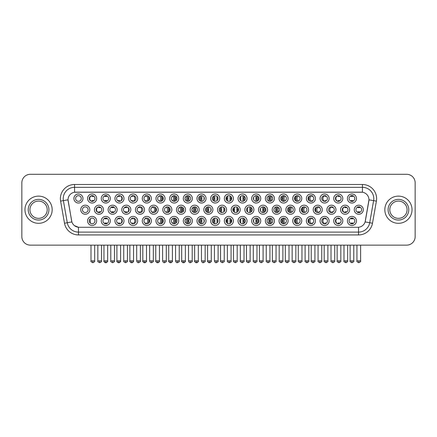 <?xml version="1.0" encoding="UTF-8"?>
<svg xmlns="http://www.w3.org/2000/svg" width="437" height="437" viewBox="0 0 437 437"><rect width="100%" height="100%" fill="white"/><g stroke="black" fill="none" stroke-linecap="round" stroke-linejoin="round"><path stroke-width="0.66" d="M233.396 220.936A4.534 4.534 0 0 1 228.868 225.47A4.534 4.534 0 0 1 224.334 220.936A4.534 4.534 0 0 1 228.868 216.402A4.534 4.534 0 0 1 233.396 220.936M226.033 220.936A2.835 2.835 0 0 0 228.868 223.771A2.835 2.835 0 0 0 231.697 220.936A2.835 2.835 0 0 0 228.868 218.101A2.835 2.835 0 0 0 226.033 220.936M247.074 220.936A4.534 4.534 0 0 1 242.54 225.47A4.534 4.534 0 0 1 238.007 220.936A4.534 4.534 0 0 1 242.54 216.402A4.534 4.534 0 0 1 247.074 220.936M239.705 220.936A2.835 2.835 0 0 0 242.54 223.771A2.835 2.835 0 0 0 245.375 220.936A2.835 2.835 0 0 0 242.54 218.101A2.835 2.835 0 0 0 239.705 220.936M260.747 220.936A4.534 4.534 0 0 1 256.213 225.47A4.534 4.534 0 0 1 251.679 220.936A4.534 4.534 0 0 1 256.213 216.402A4.534 4.534 0 0 1 260.747 220.936M253.384 220.936A2.835 2.835 0 0 0 256.213 223.771A2.835 2.835 0 0 0 259.048 220.936A2.835 2.835 0 0 0 256.213 218.101A2.835 2.835 0 0 0 253.384 220.936M301.77 220.936A4.534 4.534 0 0 1 297.242 225.47A4.534 4.534 0 0 1 292.708 220.936A4.534 4.534 0 0 1 297.242 216.402A4.534 4.534 0 0 1 301.77 220.936M294.407 220.936A2.835 2.835 0 0 0 297.242 223.771A2.835 2.835 0 0 0 300.072 220.936A2.835 2.835 0 0 0 297.242 218.101A2.835 2.835 0 0 0 294.407 220.936M315.448 220.936A4.534 4.534 0 0 1 310.915 225.47A4.534 4.534 0 0 1 306.381 220.936A4.534 4.534 0 0 1 310.915 216.402A4.534 4.534 0 0 1 315.448 220.936M308.08 220.936A2.835 2.835 0 0 0 310.915 223.771A2.835 2.835 0 0 0 313.75 220.936A2.835 2.835 0 0 0 310.915 218.101A2.835 2.835 0 0 0 308.08 220.936M329.121 220.936A4.534 4.534 0 0 1 324.587 225.47A4.534 4.534 0 0 1 320.053 220.936A4.534 4.534 0 0 1 324.587 216.402A4.534 4.534 0 0 1 329.121 220.936M321.758 220.936A2.835 2.835 0 0 0 324.587 223.771A2.835 2.835 0 0 0 327.422 220.936A2.835 2.835 0 0 0 324.587 218.101A2.835 2.835 0 0 0 321.758 220.936M342.799 220.936A4.534 4.534 0 0 1 338.265 225.47A4.534 4.534 0 0 1 333.731 220.936A4.534 4.534 0 0 1 338.265 216.402A4.534 4.534 0 0 1 342.799 220.936M335.43 220.936A2.835 2.835 0 0 0 338.265 223.771A2.835 2.835 0 0 0 341.095 220.936A2.835 2.835 0 0 0 338.265 218.101A2.835 2.835 0 0 0 335.43 220.936M274.425 220.936A4.534 4.534 0 0 1 269.891 225.47A4.534 4.534 0 0 1 265.357 220.936A4.534 4.534 0 0 1 269.891 216.402A4.534 4.534 0 0 1 274.425 220.936M267.056 220.936A2.835 2.835 0 0 0 269.891 223.771A2.835 2.835 0 0 0 272.721 220.936A2.835 2.835 0 0 0 269.891 218.101A2.835 2.835 0 0 0 267.056 220.936M288.098 220.936A4.534 4.534 0 0 1 283.564 225.47A4.534 4.534 0 0 1 279.03 220.936A4.534 4.534 0 0 1 283.564 216.402A4.534 4.534 0 0 1 288.098 220.936M280.729 220.936A2.835 2.835 0 0 0 283.564 223.771A2.835 2.835 0 0 0 286.399 220.936A2.835 2.835 0 0 0 283.564 218.101A2.835 2.835 0 0 0 280.729 220.936M219.724 220.936A4.534 4.534 0 0 1 215.19 225.47A4.534 4.534 0 0 1 210.656 220.936A4.534 4.534 0 0 1 215.19 216.402A4.534 4.534 0 0 1 219.724 220.936M212.355 220.936A2.835 2.835 0 0 0 215.19 223.771A2.835 2.835 0 0 0 218.025 220.936A2.835 2.835 0 0 0 215.19 218.101A2.835 2.835 0 0 0 212.355 220.936M206.051 220.936A4.534 4.534 0 0 1 201.517 225.47A4.534 4.534 0 0 1 196.983 220.936A4.534 4.534 0 0 1 201.517 216.402A4.534 4.534 0 0 1 206.051 220.936M198.682 220.936A2.835 2.835 0 0 0 201.517 223.771A2.835 2.835 0 0 0 204.347 220.936A2.835 2.835 0 0 0 201.517 218.101A2.835 2.835 0 0 0 198.682 220.936M192.373 220.936A4.534 4.534 0 0 1 187.839 225.47A4.534 4.534 0 0 1 183.305 220.936A4.534 4.534 0 0 1 187.839 216.402A4.534 4.534 0 0 1 192.373 220.936M185.009 220.936A2.835 2.835 0 0 0 187.839 223.771A2.835 2.835 0 0 0 190.674 220.936A2.835 2.835 0 0 0 187.839 218.101A2.835 2.835 0 0 0 185.009 220.936M178.7 220.936A4.534 4.534 0 0 1 174.166 225.47A4.534 4.534 0 0 1 169.632 220.936A4.534 4.534 0 0 1 174.166 216.402A4.534 4.534 0 0 1 178.7 220.936M171.331 220.936A2.835 2.835 0 0 0 174.166 223.771A2.835 2.835 0 0 0 177.001 220.936A2.835 2.835 0 0 0 174.166 218.101A2.835 2.835 0 0 0 171.331 220.936M165.022 220.936A4.534 4.534 0 0 1 160.494 225.47A4.534 4.534 0 0 1 155.96 220.936A4.534 4.534 0 0 1 160.494 216.402A4.534 4.534 0 0 1 165.022 220.936M157.659 220.936A2.835 2.835 0 0 0 160.494 223.771A2.835 2.835 0 0 0 163.323 220.936A2.835 2.835 0 0 0 160.494 218.101A2.835 2.835 0 0 0 157.659 220.936M151.349 220.936A4.534 4.534 0 0 1 146.816 225.47A4.534 4.534 0 0 1 142.282 220.936A4.534 4.534 0 0 1 146.816 216.402A4.534 4.534 0 0 1 151.349 220.936M143.981 220.936A2.835 2.835 0 0 0 146.816 223.771A2.835 2.835 0 0 0 149.651 220.936A2.835 2.835 0 0 0 146.816 218.101A2.835 2.835 0 0 0 143.981 220.936M137.677 220.936A4.534 4.534 0 0 1 133.143 225.47A4.534 4.534 0 0 1 128.609 220.936A4.534 4.534 0 0 1 133.143 216.402A4.534 4.534 0 0 1 137.677 220.936M130.308 220.936A2.835 2.835 0 0 0 133.143 223.771A2.835 2.835 0 0 0 135.973 220.936A2.835 2.835 0 0 0 133.143 218.101A2.835 2.835 0 0 0 130.308 220.936M123.999 220.936A4.534 4.534 0 0 1 119.465 225.47A4.534 4.534 0 0 1 114.931 220.936A4.534 4.534 0 0 1 119.465 216.402A4.534 4.534 0 0 1 123.999 220.936M116.635 220.936A2.835 2.835 0 0 0 119.465 223.771A2.835 2.835 0 0 0 122.3 220.936A2.835 2.835 0 0 0 119.465 218.101A2.835 2.835 0 0 0 116.635 220.936M110.326 220.936A4.534 4.534 0 0 1 105.792 225.47A4.534 4.534 0 0 1 101.258 220.936A4.534 4.534 0 0 1 105.792 216.402A4.534 4.534 0 0 1 110.326 220.936M102.957 220.936A2.835 2.835 0 0 0 105.792 223.771A2.835 2.835 0 0 0 108.627 220.936A2.835 2.835 0 0 0 105.792 218.101A2.835 2.835 0 0 0 102.957 220.936M96.648 220.936A4.534 4.534 0 0 1 92.12 225.47A4.534 4.534 0 0 1 87.586 220.936A4.534 4.534 0 0 1 92.12 216.402A4.534 4.534 0 0 1 96.648 220.936M89.285 220.936A2.835 2.835 0 0 0 92.12 223.771A2.835 2.835 0 0 0 94.949 220.936A2.835 2.835 0 0 0 92.12 218.101A2.835 2.835 0 0 0 89.285 220.936M356.472 220.936A4.534 4.534 0 0 1 351.938 225.47A4.534 4.534 0 0 1 347.404 220.936A4.534 4.534 0 0 1 351.938 216.402A4.534 4.534 0 0 1 356.472 220.936M349.103 220.936A2.835 2.835 0 0 0 351.938 223.771A2.835 2.835 0 0 0 354.773 220.936A2.835 2.835 0 0 0 351.938 218.101A2.835 2.835 0 0 0 349.103 220.936M226.563 209.716A4.534 4.534 0 0 1 222.029 214.25A4.534 4.534 0 0 1 217.495 209.716A4.534 4.534 0 0 1 222.029 205.182A4.534 4.534 0 0 1 226.563 209.716M219.194 209.716A2.835 2.835 0 0 0 222.029 212.551A2.835 2.835 0 0 0 224.864 209.716A2.835 2.835 0 0 0 222.029 206.881A2.835 2.835 0 0 0 219.194 209.716M240.235 209.716A4.534 4.534 0 0 1 235.701 214.25A4.534 4.534 0 0 1 231.168 209.716A4.534 4.534 0 0 1 235.701 205.182A4.534 4.534 0 0 1 240.235 209.716M232.866 209.716A2.835 2.835 0 0 0 235.701 212.551A2.835 2.835 0 0 0 238.536 209.716A2.835 2.835 0 0 0 235.701 206.881A2.835 2.835 0 0 0 232.866 209.716M253.913 209.716A4.534 4.534 0 0 1 249.38 214.25A4.534 4.534 0 0 1 244.846 209.716A4.534 4.534 0 0 1 249.38 205.182A4.534 4.534 0 0 1 253.913 209.716M246.544 209.716A2.835 2.835 0 0 0 249.38 212.551A2.835 2.835 0 0 0 252.209 209.716A2.835 2.835 0 0 0 249.38 206.881A2.835 2.835 0 0 0 246.544 209.716M267.586 209.716A4.534 4.534 0 0 1 263.052 214.25A4.534 4.534 0 0 1 258.518 209.716A4.534 4.534 0 0 1 263.052 205.182A4.534 4.534 0 0 1 267.586 209.716M260.217 209.716A2.835 2.835 0 0 0 263.052 212.551A2.835 2.835 0 0 0 265.887 209.716A2.835 2.835 0 0 0 263.052 206.881A2.835 2.835 0 0 0 260.217 209.716M308.609 209.716A4.534 4.534 0 0 1 304.076 214.25A4.534 4.534 0 0 1 299.542 209.716A4.534 4.534 0 0 1 304.076 205.182A4.534 4.534 0 0 1 308.609 209.716M301.24 209.716A2.835 2.835 0 0 0 304.076 212.551A2.835 2.835 0 0 0 306.911 209.716A2.835 2.835 0 0 0 304.076 206.881A2.835 2.835 0 0 0 301.24 209.716M322.288 209.716A4.534 4.534 0 0 1 317.754 214.25A4.534 4.534 0 0 1 313.22 209.716A4.534 4.534 0 0 1 317.754 205.182A4.534 4.534 0 0 1 322.288 209.716M314.919 209.716A2.835 2.835 0 0 0 317.754 212.551A2.835 2.835 0 0 0 320.583 209.716A2.835 2.835 0 0 0 317.754 206.881A2.835 2.835 0 0 0 314.919 209.716M335.96 209.716A4.534 4.534 0 0 1 331.426 214.25A4.534 4.534 0 0 1 326.892 209.716A4.534 4.534 0 0 1 331.426 205.182A4.534 4.534 0 0 1 335.96 209.716M328.591 209.716A2.835 2.835 0 0 0 331.426 212.551A2.835 2.835 0 0 0 334.261 209.716A2.835 2.835 0 0 0 331.426 206.881A2.835 2.835 0 0 0 328.591 209.716M349.633 209.716A4.534 4.534 0 0 1 345.099 214.25A4.534 4.534 0 0 1 340.565 209.716A4.534 4.534 0 0 1 345.099 205.182A4.534 4.534 0 0 1 349.633 209.716M342.269 209.716A2.835 2.835 0 0 0 345.099 212.551A2.835 2.835 0 0 0 347.934 209.716A2.835 2.835 0 0 0 345.099 206.881A2.835 2.835 0 0 0 342.269 209.716M281.259 209.716A4.534 4.534 0 0 1 276.725 214.25A4.534 4.534 0 0 1 272.191 209.716A4.534 4.534 0 0 1 276.725 205.182A4.534 4.534 0 0 1 281.259 209.716M273.895 209.716A2.835 2.835 0 0 0 276.725 212.551A2.835 2.835 0 0 0 279.56 209.716A2.835 2.835 0 0 0 276.725 206.881A2.835 2.835 0 0 0 273.895 209.716M294.937 209.716A4.534 4.534 0 0 1 290.403 214.25A4.534 4.534 0 0 1 285.869 209.716A4.534 4.534 0 0 1 290.403 205.182A4.534 4.534 0 0 1 294.937 209.716M287.568 209.716A2.835 2.835 0 0 0 290.403 212.551A2.835 2.835 0 0 0 293.238 209.716A2.835 2.835 0 0 0 290.403 206.881A2.835 2.835 0 0 0 287.568 209.716M212.885 209.716A4.534 4.534 0 0 1 208.351 214.25A4.534 4.534 0 0 1 203.817 209.716A4.534 4.534 0 0 1 208.351 205.182A4.534 4.534 0 0 1 212.885 209.716M205.521 209.716A2.835 2.835 0 0 0 208.351 212.551A2.835 2.835 0 0 0 211.186 209.716A2.835 2.835 0 0 0 208.351 206.881A2.835 2.835 0 0 0 205.521 209.716M199.212 209.716A4.534 4.534 0 0 1 194.678 214.25A4.534 4.534 0 0 1 190.144 209.716A4.534 4.534 0 0 1 194.678 205.182A4.534 4.534 0 0 1 199.212 209.716M191.843 209.716A2.835 2.835 0 0 0 194.678 212.551A2.835 2.835 0 0 0 197.513 209.716A2.835 2.835 0 0 0 194.678 206.881A2.835 2.835 0 0 0 191.843 209.716M185.539 209.716A4.534 4.534 0 0 1 181.005 214.25A4.534 4.534 0 0 1 176.472 209.716A4.534 4.534 0 0 1 181.005 205.182A4.534 4.534 0 0 1 185.539 209.716M178.17 209.716A2.835 2.835 0 0 0 181.005 212.551A2.835 2.835 0 0 0 183.835 209.716A2.835 2.835 0 0 0 181.005 206.881A2.835 2.835 0 0 0 178.17 209.716M171.861 209.716A4.534 4.534 0 0 1 167.327 214.25A4.534 4.534 0 0 1 162.793 209.716A4.534 4.534 0 0 1 167.327 205.182A4.534 4.534 0 0 1 171.861 209.716M164.492 209.716A2.835 2.835 0 0 0 167.327 212.551A2.835 2.835 0 0 0 170.162 209.716A2.835 2.835 0 0 0 167.327 206.881A2.835 2.835 0 0 0 164.492 209.716M158.189 209.716A4.534 4.534 0 0 1 153.655 214.25A4.534 4.534 0 0 1 149.121 209.716A4.534 4.534 0 0 1 153.655 205.182A4.534 4.534 0 0 1 158.189 209.716M150.82 209.716A2.835 2.835 0 0 0 153.655 212.551A2.835 2.835 0 0 0 156.49 209.716A2.835 2.835 0 0 0 153.655 206.881A2.835 2.835 0 0 0 150.82 209.716M144.51 209.716A4.534 4.534 0 0 1 139.977 214.25A4.534 4.534 0 0 1 135.443 209.716A4.534 4.534 0 0 1 139.977 205.182A4.534 4.534 0 0 1 144.51 209.716M137.147 209.716A2.835 2.835 0 0 0 139.977 212.551A2.835 2.835 0 0 0 142.812 209.716A2.835 2.835 0 0 0 139.977 206.881A2.835 2.835 0 0 0 137.147 209.716M130.838 209.716A4.534 4.534 0 0 1 126.304 214.25A4.534 4.534 0 0 1 121.77 209.716A4.534 4.534 0 0 1 126.304 205.182A4.534 4.534 0 0 1 130.838 209.716M123.469 209.716A2.835 2.835 0 0 0 126.304 212.551A2.835 2.835 0 0 0 129.139 209.716A2.835 2.835 0 0 0 126.304 206.881A2.835 2.835 0 0 0 123.469 209.716M117.165 209.716A4.534 4.534 0 0 1 112.631 214.25A4.534 4.534 0 0 1 108.097 209.716A4.534 4.534 0 0 1 112.631 205.182A4.534 4.534 0 0 1 117.165 209.716M109.796 209.716A2.835 2.835 0 0 0 112.631 212.551A2.835 2.835 0 0 0 115.461 209.716A2.835 2.835 0 0 0 112.631 206.881A2.835 2.835 0 0 0 109.796 209.716M103.487 209.716A4.534 4.534 0 0 1 98.953 214.25A4.534 4.534 0 0 1 94.419 209.716A4.534 4.534 0 0 1 98.953 205.182A4.534 4.534 0 0 1 103.487 209.716M96.118 209.716A2.835 2.835 0 0 0 98.953 212.551A2.835 2.835 0 0 0 101.788 209.716A2.835 2.835 0 0 0 98.953 206.881A2.835 2.835 0 0 0 96.118 209.716M89.814 209.716A4.534 4.534 0 0 1 85.281 214.25A4.534 4.534 0 0 1 80.747 209.716A4.534 4.534 0 0 1 85.281 205.182A4.534 4.534 0 0 1 89.814 209.716M82.446 209.716A2.835 2.835 0 0 0 85.281 212.551A2.835 2.835 0 0 0 88.116 209.716A2.835 2.835 0 0 0 85.281 206.881A2.835 2.835 0 0 0 82.446 209.716M363.311 209.716A4.534 4.534 0 0 1 358.777 214.25A4.534 4.534 0 0 1 354.243 209.716A4.534 4.534 0 0 1 358.777 205.182A4.534 4.534 0 0 1 363.311 209.716M355.942 209.716A2.835 2.835 0 0 0 358.777 212.551A2.835 2.835 0 0 0 361.612 209.716A2.835 2.835 0 0 0 358.777 206.881A2.835 2.835 0 0 0 355.942 209.716M301.77 198.496A4.534 4.534 0 0 1 297.242 203.03A4.534 4.534 0 0 1 292.708 198.496A4.534 4.534 0 0 1 297.242 193.962A4.534 4.534 0 0 1 301.77 198.496M294.407 198.496A2.835 2.835 0 0 0 297.242 201.326A2.835 2.835 0 0 0 300.072 198.496A2.835 2.835 0 0 0 297.242 195.661A2.835 2.835 0 0 0 294.407 198.496M315.448 198.496A4.534 4.534 0 0 1 310.915 203.03A4.534 4.534 0 0 1 306.381 198.496A4.534 4.534 0 0 1 310.915 193.962A4.534 4.534 0 0 1 315.448 198.496M308.08 198.496A2.835 2.835 0 0 0 310.915 201.326A2.835 2.835 0 0 0 313.75 198.496A2.835 2.835 0 0 0 310.915 195.661A2.835 2.835 0 0 0 308.08 198.496M329.121 198.496A4.534 4.534 0 0 1 324.587 203.03A4.534 4.534 0 0 1 320.053 198.496A4.534 4.534 0 0 1 324.587 193.962A4.534 4.534 0 0 1 329.121 198.496M321.758 198.496A2.835 2.835 0 0 0 324.587 201.326A2.835 2.835 0 0 0 327.422 198.496A2.835 2.835 0 0 0 324.587 195.661A2.835 2.835 0 0 0 321.758 198.496M342.799 198.496A4.534 4.534 0 0 1 338.265 203.03A4.534 4.534 0 0 1 333.731 198.496A4.534 4.534 0 0 1 338.265 193.962A4.534 4.534 0 0 1 342.799 198.496M335.43 198.496A2.835 2.835 0 0 0 338.265 201.326A2.835 2.835 0 0 0 341.095 198.496A2.835 2.835 0 0 0 338.265 195.661A2.835 2.835 0 0 0 335.43 198.496M288.098 198.496A4.534 4.534 0 0 1 283.564 203.03A4.534 4.534 0 0 1 279.03 198.496A4.534 4.534 0 0 1 283.564 193.962A4.534 4.534 0 0 1 288.098 198.496M280.729 198.496A2.835 2.835 0 0 0 283.564 201.326A2.835 2.835 0 0 0 286.399 198.496A2.835 2.835 0 0 0 283.564 195.661A2.835 2.835 0 0 0 280.729 198.496M274.425 198.496A4.534 4.534 0 0 1 269.891 203.03A4.534 4.534 0 0 1 265.357 198.496A4.534 4.534 0 0 1 269.891 193.962A4.534 4.534 0 0 1 274.425 198.496M267.056 198.496A2.835 2.835 0 0 0 269.891 201.326A2.835 2.835 0 0 0 272.721 198.496A2.835 2.835 0 0 0 269.891 195.661A2.835 2.835 0 0 0 267.056 198.496M260.747 198.496A4.534 4.534 0 0 1 256.213 203.03A4.534 4.534 0 0 1 251.679 198.496A4.534 4.534 0 0 1 256.213 193.962A4.534 4.534 0 0 1 260.747 198.496M253.384 198.496A2.835 2.835 0 0 0 256.213 201.326A2.835 2.835 0 0 0 259.048 198.496A2.835 2.835 0 0 0 256.213 195.661A2.835 2.835 0 0 0 253.384 198.496M247.074 198.496A4.534 4.534 0 0 1 242.54 203.03A4.534 4.534 0 0 1 238.007 198.496A4.534 4.534 0 0 1 242.54 193.962A4.534 4.534 0 0 1 247.074 198.496M239.705 198.496A2.835 2.835 0 0 0 242.54 201.326A2.835 2.835 0 0 0 245.375 198.496A2.835 2.835 0 0 0 242.54 195.661A2.835 2.835 0 0 0 239.705 198.496M233.396 198.496A4.534 4.534 0 0 1 228.868 203.03A4.534 4.534 0 0 1 224.334 198.496A4.534 4.534 0 0 1 228.868 193.962A4.534 4.534 0 0 1 233.396 198.496M226.033 198.496A2.835 2.835 0 0 0 228.868 201.326A2.835 2.835 0 0 0 231.697 198.496A2.835 2.835 0 0 0 228.868 195.661A2.835 2.835 0 0 0 226.033 198.496M219.724 198.496A4.534 4.534 0 0 1 215.19 203.03A4.534 4.534 0 0 1 210.656 198.496A4.534 4.534 0 0 1 215.19 193.962A4.534 4.534 0 0 1 219.724 198.496M212.355 198.496A2.835 2.835 0 0 0 215.19 201.326A2.835 2.835 0 0 0 218.025 198.496A2.835 2.835 0 0 0 215.19 195.661A2.835 2.835 0 0 0 212.355 198.496M206.051 198.496A4.534 4.534 0 0 1 201.517 203.03A4.534 4.534 0 0 1 196.983 198.496A4.534 4.534 0 0 1 201.517 193.962A4.534 4.534 0 0 1 206.051 198.496M198.682 198.496A2.835 2.835 0 0 0 201.517 201.326A2.835 2.835 0 0 0 204.347 198.496A2.835 2.835 0 0 0 201.517 195.661A2.835 2.835 0 0 0 198.682 198.496M192.373 198.496A4.534 4.534 0 0 1 187.839 203.03A4.534 4.534 0 0 1 183.305 198.496A4.534 4.534 0 0 1 187.839 193.962A4.534 4.534 0 0 1 192.373 198.496M185.009 198.496A2.835 2.835 0 0 0 187.839 201.326A2.835 2.835 0 0 0 190.674 198.496A2.835 2.835 0 0 0 187.839 195.661A2.835 2.835 0 0 0 185.009 198.496M178.7 198.496A4.534 4.534 0 0 1 174.166 203.03A4.534 4.534 0 0 1 169.632 198.496A4.534 4.534 0 0 1 174.166 193.962A4.534 4.534 0 0 1 178.7 198.496M171.331 198.496A2.835 2.835 0 0 0 174.166 201.326A2.835 2.835 0 0 0 177.001 198.496A2.835 2.835 0 0 0 174.166 195.661A2.835 2.835 0 0 0 171.331 198.496M165.022 198.496A4.534 4.534 0 0 1 160.494 203.03A4.534 4.534 0 0 1 155.96 198.496A4.534 4.534 0 0 1 160.494 193.962A4.534 4.534 0 0 1 165.022 198.496M157.659 198.496A2.835 2.835 0 0 0 160.494 201.326A2.835 2.835 0 0 0 163.323 198.496A2.835 2.835 0 0 0 160.494 195.661A2.835 2.835 0 0 0 157.659 198.496M151.349 198.496A4.534 4.534 0 0 1 146.816 203.03A4.534 4.534 0 0 1 142.282 198.496A4.534 4.534 0 0 1 146.816 193.962A4.534 4.534 0 0 1 151.349 198.496M143.981 198.496A2.835 2.835 0 0 0 146.816 201.326A2.835 2.835 0 0 0 149.651 198.496A2.835 2.835 0 0 0 146.816 195.661A2.835 2.835 0 0 0 143.981 198.496M137.677 198.496A4.534 4.534 0 0 1 133.143 203.03A4.534 4.534 0 0 1 128.609 198.496A4.534 4.534 0 0 1 133.143 193.962A4.534 4.534 0 0 1 137.677 198.496M130.308 198.496A2.835 2.835 0 0 0 133.143 201.326A2.835 2.835 0 0 0 135.973 198.496A2.835 2.835 0 0 0 133.143 195.661A2.835 2.835 0 0 0 130.308 198.496M123.999 198.496A4.534 4.534 0 0 1 119.465 203.03A4.534 4.534 0 0 1 114.931 198.496A4.534 4.534 0 0 1 119.465 193.962A4.534 4.534 0 0 1 123.999 198.496M116.635 198.496A2.835 2.835 0 0 0 119.465 201.326A2.835 2.835 0 0 0 122.3 198.496A2.835 2.835 0 0 0 119.465 195.661A2.835 2.835 0 0 0 116.635 198.496M110.326 198.496A4.534 4.534 0 0 1 105.792 203.03A4.534 4.534 0 0 1 101.258 198.496A4.534 4.534 0 0 1 105.792 193.962A4.534 4.534 0 0 1 110.326 198.496M102.957 198.496A2.835 2.835 0 0 0 105.792 201.326A2.835 2.835 0 0 0 108.627 198.496A2.835 2.835 0 0 0 105.792 195.661A2.835 2.835 0 0 0 102.957 198.496M96.648 198.496A4.534 4.534 0 0 1 92.12 203.03A4.534 4.534 0 0 1 87.586 198.496A4.534 4.534 0 0 1 92.12 193.962A4.534 4.534 0 0 1 96.648 198.496M89.285 198.496A2.835 2.835 0 0 0 92.12 201.326A2.835 2.835 0 0 0 94.949 198.496A2.835 2.835 0 0 0 92.12 195.661A2.835 2.835 0 0 0 89.285 198.496M82.975 198.496A4.534 4.534 0 0 1 78.442 203.03A4.534 4.534 0 0 1 73.908 198.496A4.534 4.534 0 0 1 78.442 193.962A4.534 4.534 0 0 1 82.975 198.496M75.606 198.496A2.835 2.835 0 0 0 78.442 201.326A2.835 2.835 0 0 0 81.277 198.496A2.835 2.835 0 0 0 78.442 195.661A2.835 2.835 0 0 0 75.606 198.496M356.472 198.496A4.534 4.534 0 0 1 351.938 203.03A4.534 4.534 0 0 1 347.404 198.496A4.534 4.534 0 0 1 351.938 193.962A4.534 4.534 0 0 1 356.472 198.496M349.103 198.496A2.835 2.835 0 0 0 351.938 201.326A2.835 2.835 0 0 0 354.773 198.496A2.835 2.835 0 0 0 351.938 195.661A2.835 2.835 0 0 0 349.103 198.496M64.501 223.225L60.601 201.124A14.17 14.17 0 0 1 74.552 184.496L362.448 184.496A14.17 14.17 0 0 1 376.399 201.124L372.499 223.225A14.17 14.17 0 0 1 358.548 234.937L78.452 234.937A14.17 14.17 0 0 1 64.501 223.225L71.886 221.925L68.156 201.129A7.653 7.653 0 0 1 75.688 192.149L361.312 192.149A7.653 7.653 0 0 1 368.844 201.129L365.348 220.964A7.653 7.653 0 0 1 357.816 227.284L79.184 227.284A7.653 7.653 0 0 1 71.652 220.964L68.035 199.813L63.392 200.632A11.335 11.335 0 0 1 74.552 187.331L362.448 187.331A11.335 11.335 0 0 1 373.608 200.632L369.713 222.733A11.335 11.335 0 0 1 358.548 232.102L78.452 232.102A11.335 11.335 0 0 1 67.287 222.733L63.392 200.632A11.335 11.335 0 0 1 63.218 198.666M24.969 209.716A13.602 13.602 0 0 0 38.571 223.318A13.602 13.602 0 0 0 52.167 209.716A13.602 13.602 0 0 0 38.571 196.115A13.602 13.602 0 0 0 24.969 209.716A13.602 13.602 0 0 0 38.571 223.318A13.602 13.602 0 0 0 52.167 209.716A13.602 13.602 0 0 0 38.571 196.115A13.602 13.602 0 0 0 24.969 209.716M384.833 209.716A13.602 13.602 0 0 0 398.429 223.318A13.602 13.602 0 0 0 412.031 209.716A13.602 13.602 0 0 0 398.429 196.115A13.602 13.602 0 0 0 384.833 209.716A13.602 13.602 0 0 0 398.429 223.318A13.602 13.602 0 0 0 412.031 209.716A13.602 13.602 0 0 0 398.429 196.115A13.602 13.602 0 0 0 384.833 209.716M74.552 184.496L74.552 192.231L362.448 192.231L362.448 184.496M68.035 199.796L68.123 198.666M357.816 227.284L79.184 227.284M78.452 234.937L78.452 227.251L74.366 225.579M376.399 201.124L368.965 199.813L365.113 221.925L372.499 223.225M415.15 182.797A8.5 8.5 0 0 0 406.65 174.297L30.35 174.297A8.5 8.5 0 0 0 21.85 182.797L21.85 236.636A8.5 8.5 0 0 0 30.35 245.135L406.65 245.135A8.5 8.5 0 0 0 415.15 236.636L415.15 182.797L415.15 236.636M21.85 182.797L21.85 236.636M406.65 174.297L30.35 174.297M30.35 245.135L406.65 245.135M351.091 201.495L351.091 200.496A2.174 2.174 0 0 0 352.79 200.496L352.79 201.495M352.79 195.497L352.79 196.497A2.174 2.174 0 0 0 351.091 196.497L351.091 195.497M357.925 212.715L357.925 211.716A2.174 2.174 0 0 0 359.624 211.716L359.624 212.715M359.624 206.717L359.624 207.717A2.174 2.174 0 0 0 357.925 207.717L357.925 206.717M351.091 223.935L351.091 222.936A2.174 2.174 0 0 0 352.79 222.936L352.79 223.935M352.79 217.937L352.79 218.937A2.174 2.174 0 0 0 351.091 218.937L351.091 217.937M338.134 201.495L338.134 200.496A2.174 2.174 0 0 0 339.833 200.496L339.833 200.856M337.451 195.781A3.119 3.119 0 0 0 337.451 201.211M339.833 196.137L339.833 196.497A2.174 2.174 0 0 0 338.134 196.497L338.134 195.497M326.455 200.627A2.174 2.174 0 0 1 325.177 200.496L325.177 201.495M324.724 195.667A3.119 3.119 0 0 0 324.724 201.326M321.823 197.879A4.25 4.25 0 0 0 321.823 199.108M326.455 196.366A2.174 2.174 0 0 0 325.177 196.497L325.177 195.497M309.096 200.665A4.534 4.534 0 0 1 309.096 196.322M312.761 200.649A2.174 2.174 0 0 1 312.226 200.496L312.226 201.495M311.603 195.749A3.119 3.119 0 0 0 311.603 201.244M309.669 195.951A4.25 4.25 0 0 0 309.669 201.042M312.761 196.344A2.174 2.174 0 0 0 312.226 196.497L312.226 195.497M296.505 201.233A4.534 4.534 0 0 1 296.505 195.76M298.384 195.902A3.119 3.119 0 0 0 298.384 201.086M296.936 195.678A4.25 4.25 0 0 0 296.936 201.315M294.735 197.169L294.735 199.818M344.973 212.715L344.973 211.716A2.174 2.174 0 0 0 346.672 211.716L346.672 212.076M344.29 207.001A3.119 3.119 0 0 0 344.29 212.431M346.672 207.357L346.672 207.717A2.174 2.174 0 0 0 344.973 207.717L344.973 206.717M333.294 211.847A2.174 2.174 0 0 1 332.016 211.716L332.016 212.715M331.563 206.887A3.119 3.119 0 0 0 331.563 212.546M328.662 209.099A4.25 4.25 0 0 0 328.662 210.328M333.294 207.586A2.174 2.174 0 0 0 332.016 207.717L332.016 206.717M315.929 211.885A4.534 4.534 0 0 1 315.929 207.542M319.594 211.869A2.174 2.174 0 0 1 319.059 211.716L319.059 212.715M318.442 206.969A3.119 3.119 0 0 0 318.442 212.464M316.508 207.171A4.25 4.25 0 0 0 316.508 212.262M319.594 207.564A2.174 2.174 0 0 0 319.059 207.717L319.059 206.717M338.134 223.935L338.134 222.936A2.174 2.174 0 0 0 339.833 222.936L339.833 223.296M337.451 218.221A3.119 3.119 0 0 0 337.451 223.651M339.833 218.576L339.833 218.937A2.174 2.174 0 0 0 338.134 218.937L338.134 217.937M47.207 209.716A8.636 8.636 0 0 0 38.571 201.08A8.636 8.636 0 0 0 29.929 209.716A8.636 8.636 0 0 0 38.571 218.353A8.636 8.636 0 0 0 47.207 209.716A8.636 8.636 0 0 1 38.571 218.353A8.636 8.636 0 0 1 29.929 209.716M407.071 209.716A8.636 8.636 0 0 0 398.429 201.08A8.636 8.636 0 0 0 389.793 209.716A8.636 8.636 0 0 0 398.429 218.353A8.636 8.636 0 0 0 407.071 209.716A8.636 8.636 0 0 1 398.429 218.353A8.636 8.636 0 0 1 389.793 209.716M303.344 212.453A4.534 4.534 0 0 1 303.344 206.98M305.223 207.127A3.119 3.119 0 0 0 305.223 212.306M303.775 206.898A4.25 4.25 0 0 0 303.775 212.535M301.574 208.389L301.574 211.038M326.455 223.067A2.174 2.174 0 0 1 325.177 222.936L325.177 223.935M324.724 218.107A3.119 3.119 0 0 0 324.724 223.766M321.823 220.324A4.25 4.25 0 0 0 321.823 221.554M326.455 218.806A2.174 2.174 0 0 0 325.177 218.937L325.177 217.937M309.096 223.11A4.534 4.534 0 0 1 309.096 218.768M312.761 223.088A2.174 2.174 0 0 1 312.226 222.936L312.226 223.935M311.603 218.189A3.119 3.119 0 0 0 311.603 223.684M309.669 218.391A4.25 4.25 0 0 0 309.669 223.482M312.761 218.784A2.174 2.174 0 0 0 312.226 218.937L312.226 217.937M296.505 223.673A4.534 4.534 0 0 1 296.505 218.2M298.384 218.347A3.119 3.119 0 0 0 298.384 223.525M296.936 218.118A4.25 4.25 0 0 0 296.936 223.755M294.735 219.614L294.735 222.264M283.624 201.326A4.534 4.534 0 0 1 283.624 195.661M285.132 196.131A3.119 3.119 0 0 0 285.132 200.856M283.968 195.689A4.25 4.25 0 0 0 283.968 201.299M282.018 196.12A5.665 5.665 0 0 0 281.778 196.726L281.778 200.266A5.665 5.665 0 0 0 282.018 200.867M270.601 201.238A4.534 4.534 0 0 1 270.601 195.754M271.852 196.453A3.119 3.119 0 0 0 271.852 200.539M270.885 195.842A4.25 4.25 0 0 0 270.885 201.146M269.258 195.732A5.665 5.665 0 0 0 268.826 196.726L268.826 200.266A5.665 5.665 0 0 0 269.258 201.26M257.491 201.025A4.534 4.534 0 0 1 257.491 195.967M258.567 196.912A3.119 3.119 0 0 0 258.567 200.075M257.737 196.104A4.25 4.25 0 0 0 257.737 200.883M256.344 195.667A5.665 5.665 0 0 0 255.869 196.726L255.869 200.266A5.665 5.665 0 0 0 256.344 201.326M244.332 200.692A4.534 4.534 0 0 1 244.332 196.3M245.272 197.743A3.119 3.119 0 0 0 245.272 199.245M244.545 196.497A4.25 4.25 0 0 0 244.545 200.496M243.327 195.771A5.665 5.665 0 0 0 242.912 196.726L242.912 200.266A5.665 5.665 0 0 0 243.327 201.217M253.684 199.764L253.684 197.224M290.463 212.551A4.534 4.534 0 0 1 290.463 206.881M291.965 207.357A3.119 3.119 0 0 0 291.965 212.076M290.807 206.914A4.25 4.25 0 0 0 290.807 212.519M288.857 207.34A5.665 5.665 0 0 0 288.617 207.946L288.617 211.486A5.665 5.665 0 0 0 288.857 212.087M277.435 212.458A4.534 4.534 0 0 1 277.435 206.974M278.691 207.673A3.119 3.119 0 0 0 278.691 211.759M277.724 207.062A4.25 4.25 0 0 0 277.724 212.366M276.097 206.952A5.665 5.665 0 0 0 275.66 207.946L275.66 211.486A5.665 5.665 0 0 0 276.097 212.48M264.33 212.245A4.534 4.534 0 0 1 264.33 207.187M265.406 208.138A3.119 3.119 0 0 0 265.406 211.295M264.576 207.329A4.25 4.25 0 0 0 264.576 212.103M263.183 206.887A5.665 5.665 0 0 0 262.708 207.946L262.708 211.486A5.665 5.665 0 0 0 263.183 212.546M251.171 211.912A4.534 4.534 0 0 1 251.171 207.52M252.111 208.968A3.119 3.119 0 0 0 252.111 210.465M251.384 207.717A4.25 4.25 0 0 0 251.384 211.716M250.166 206.996A5.665 5.665 0 0 0 249.751 207.946L249.751 211.486A5.665 5.665 0 0 0 250.166 212.437M260.518 210.984L260.518 208.449M283.624 223.771A4.534 4.534 0 0 1 283.624 218.101M285.132 218.576A3.119 3.119 0 0 0 285.132 223.302M283.968 218.134A4.25 4.25 0 0 0 283.968 223.744M282.018 218.566A5.665 5.665 0 0 0 281.778 219.166L281.778 222.706A5.665 5.665 0 0 0 282.018 223.312M270.601 223.678A4.534 4.534 0 0 1 270.601 218.194M271.852 218.893A3.119 3.119 0 0 0 271.852 222.979M270.885 218.287A4.25 4.25 0 0 0 270.885 223.591M269.258 218.172A5.665 5.665 0 0 0 268.826 219.166L268.826 222.706A5.665 5.665 0 0 0 269.258 223.7M257.491 223.465A4.534 4.534 0 0 1 257.491 218.407M258.567 219.358A3.119 3.119 0 0 0 258.567 222.515M257.737 218.549A4.25 4.25 0 0 0 257.737 223.329M256.344 218.107A5.665 5.665 0 0 0 255.869 219.166L255.869 222.706A5.665 5.665 0 0 0 256.344 223.766M231.135 200.19A4.534 4.534 0 0 1 231.135 196.803M239.809 199.261A4.534 4.534 0 0 0 239.809 197.732M231.331 197.098A4.25 4.25 0 0 0 231.331 199.895M230.244 196.022A5.665 5.665 0 0 0 229.96 196.726L229.96 200.266A5.665 5.665 0 0 0 230.244 200.971M240.612 200.572A5.665 5.665 0 0 0 240.727 200.266L240.727 196.726A5.665 5.665 0 0 0 240.612 196.415M217.921 199.261A4.534 4.534 0 0 1 217.921 197.732M226.595 200.19A4.534 4.534 0 0 0 226.595 196.803M226.399 199.895A4.25 4.25 0 0 0 226.399 197.098M217.118 196.415A5.665 5.665 0 0 0 217.003 196.726L217.003 200.266A5.665 5.665 0 0 0 217.118 200.572M227.486 200.971A5.665 5.665 0 0 0 227.77 200.266L227.77 196.726A5.665 5.665 0 0 0 227.486 196.022M213.398 200.692A4.534 4.534 0 0 0 213.398 196.3M213.185 200.496A4.25 4.25 0 0 0 213.185 196.497M212.458 199.245A3.119 3.119 0 0 0 212.458 197.743M204.046 197.224L204.046 199.764M214.403 201.217A5.665 5.665 0 0 0 214.818 200.266L214.818 196.726A5.665 5.665 0 0 0 214.403 195.771M200.239 201.025A4.534 4.534 0 0 0 200.239 195.967M199.993 200.883A4.25 4.25 0 0 0 199.993 196.104M199.163 200.075A3.119 3.119 0 0 0 199.163 196.912M201.386 201.326A5.665 5.665 0 0 0 201.861 200.266L201.861 196.726A5.665 5.665 0 0 0 201.386 195.667M187.134 201.238A4.534 4.534 0 0 0 187.134 195.754M186.845 201.146A4.25 4.25 0 0 0 186.845 195.842M185.878 200.539A3.119 3.119 0 0 0 185.878 196.453M188.473 201.26A5.665 5.665 0 0 0 188.904 200.266L188.904 196.726A5.665 5.665 0 0 0 188.473 195.732M174.106 201.326A4.534 4.534 0 0 0 174.106 195.661M173.762 201.299A4.25 4.25 0 0 0 173.762 195.689M172.599 200.856A3.119 3.119 0 0 0 172.599 196.131M175.712 200.867A5.665 5.665 0 0 0 175.953 200.266L175.953 196.726A5.665 5.665 0 0 0 175.712 196.12M237.974 211.41A4.534 4.534 0 0 1 237.974 208.023M246.648 210.481A4.534 4.534 0 0 0 246.648 208.952M238.165 208.318A4.25 4.25 0 0 0 238.165 211.115M237.083 207.242A5.665 5.665 0 0 0 236.794 207.946L236.794 211.486A5.665 5.665 0 0 0 237.083 212.191M247.451 211.798A5.665 5.665 0 0 0 247.566 211.486L247.566 207.946A5.665 5.665 0 0 0 247.451 207.635M224.755 210.481A4.534 4.534 0 0 1 224.755 208.952M233.429 211.41A4.534 4.534 0 0 0 233.429 208.023M233.238 211.115A4.25 4.25 0 0 0 233.238 208.318M223.952 207.635A5.665 5.665 0 0 0 223.842 207.946L223.842 211.486A5.665 5.665 0 0 0 223.952 211.798M234.325 212.191A5.665 5.665 0 0 0 234.609 211.486L234.609 207.946A5.665 5.665 0 0 0 234.325 207.242M220.237 211.912A4.534 4.534 0 0 0 220.237 207.52M220.019 211.716A4.25 4.25 0 0 0 220.019 207.717M219.298 210.465A3.119 3.119 0 0 0 219.298 208.968M210.885 208.449L210.885 210.984M221.242 212.437A5.665 5.665 0 0 0 221.652 211.486L221.652 207.946A5.665 5.665 0 0 0 221.242 206.996M207.078 212.245A4.534 4.534 0 0 0 207.078 207.187M206.832 212.103A4.25 4.25 0 0 0 206.832 207.329M206.002 211.295A3.119 3.119 0 0 0 206.002 208.138M208.225 212.546A5.665 5.665 0 0 0 208.7 211.486L208.7 207.946A5.665 5.665 0 0 0 208.225 206.887M193.968 212.458A4.534 4.534 0 0 0 193.968 206.974M193.678 212.366A4.25 4.25 0 0 0 193.678 207.062M192.712 211.759A3.119 3.119 0 0 0 192.712 207.673M195.306 212.48A5.665 5.665 0 0 0 195.743 211.486L195.743 207.946A5.665 5.665 0 0 0 195.306 206.952M180.945 212.551A4.534 4.534 0 0 0 180.945 206.881M180.596 212.519A4.25 4.25 0 0 0 180.596 206.914M179.438 212.076A3.119 3.119 0 0 0 179.438 207.357M182.551 212.087A5.665 5.665 0 0 0 182.786 211.486L182.786 207.946A5.665 5.665 0 0 0 182.551 207.34M244.332 223.132A4.534 4.534 0 0 1 244.332 218.74M245.272 220.188A3.119 3.119 0 0 0 245.272 221.685M244.545 218.937A4.25 4.25 0 0 0 244.545 222.936M243.327 218.216A5.665 5.665 0 0 0 242.912 219.166L242.912 222.706A5.665 5.665 0 0 0 243.327 223.657M253.684 222.209L253.684 219.669M231.135 222.63A4.534 4.534 0 0 1 231.135 219.243M239.809 221.701A4.534 4.534 0 0 0 239.809 220.172M231.331 219.538A4.25 4.25 0 0 0 231.331 222.335M230.244 218.462A5.665 5.665 0 0 0 229.96 219.166L229.96 222.706A5.665 5.665 0 0 0 230.244 223.411M240.612 223.017A5.665 5.665 0 0 0 240.727 222.706L240.727 219.166A5.665 5.665 0 0 0 240.612 218.861M217.921 221.701A4.534 4.534 0 0 1 217.921 220.172M226.595 222.63A4.534 4.534 0 0 0 226.595 219.243M226.399 222.335A4.25 4.25 0 0 0 226.399 219.538M217.118 218.861A5.665 5.665 0 0 0 217.003 219.166L217.003 222.706A5.665 5.665 0 0 0 217.118 223.017M227.486 223.411A5.665 5.665 0 0 0 227.77 222.706L227.77 219.166A5.665 5.665 0 0 0 227.486 218.462M213.398 223.132A4.534 4.534 0 0 0 213.398 218.74M213.185 222.936A4.25 4.25 0 0 0 213.185 218.937M212.458 221.685A3.119 3.119 0 0 0 212.458 220.188M204.046 219.669L204.046 222.209M214.403 223.657A5.665 5.665 0 0 0 214.818 222.706L214.818 219.166A5.665 5.665 0 0 0 214.403 218.216M200.239 223.465A4.534 4.534 0 0 0 200.239 218.407M199.993 223.329A4.25 4.25 0 0 0 199.993 218.549M199.163 222.515A3.119 3.119 0 0 0 199.163 219.358M201.386 223.766A5.665 5.665 0 0 0 201.861 222.706L201.861 219.166A5.665 5.665 0 0 0 201.386 218.107M187.134 223.678A4.534 4.534 0 0 0 187.134 218.194M186.845 223.591A4.25 4.25 0 0 0 186.845 218.287M185.878 222.979A3.119 3.119 0 0 0 185.878 218.893M188.473 223.7A5.665 5.665 0 0 0 188.904 222.706L188.904 219.166A5.665 5.665 0 0 0 188.473 218.172M161.226 201.233A4.534 4.534 0 0 0 161.226 195.76M160.794 201.315A4.25 4.25 0 0 0 160.794 195.678M159.347 201.086A3.119 3.119 0 0 0 159.347 195.902M162.996 199.818L162.996 197.169M148.635 200.665A4.534 4.534 0 0 0 148.635 196.322M144.969 200.649A2.174 2.174 0 0 0 145.505 200.496L145.505 201.495M148.061 201.042A4.25 4.25 0 0 0 148.061 195.951M146.127 201.244A3.119 3.119 0 0 0 146.127 195.749M144.969 196.344A2.174 2.174 0 0 1 145.505 196.497L145.505 195.497M131.275 200.627A2.174 2.174 0 0 0 132.553 200.496L132.553 201.495M135.907 199.108A4.25 4.25 0 0 0 135.907 197.879M133.006 201.326A3.119 3.119 0 0 0 133.006 195.667M131.275 196.366A2.174 2.174 0 0 1 132.553 196.497L132.553 195.497M117.897 200.856L117.897 200.496A2.174 2.174 0 0 0 119.596 200.496L119.596 201.495M120.279 201.211A3.119 3.119 0 0 0 120.279 195.781M119.596 195.497L119.596 196.497A2.174 2.174 0 0 0 117.897 196.497L117.897 196.137M104.94 201.495L104.94 200.496A2.174 2.174 0 0 0 106.644 200.496L106.644 201.495M106.644 195.497L106.644 196.497A2.174 2.174 0 0 0 104.94 196.497L104.94 195.497M91.989 201.495L91.989 200.496A2.174 2.174 0 0 0 93.687 200.496L93.687 200.856M91.306 195.781A3.119 3.119 0 0 0 91.306 201.211M93.687 196.137L93.687 196.497A2.174 2.174 0 0 0 91.989 196.497L91.989 195.497M168.065 212.453A4.534 4.534 0 0 0 168.065 206.98M167.633 212.535A4.25 4.25 0 0 0 167.633 206.898M166.18 212.306A3.119 3.119 0 0 0 166.18 207.127M169.835 211.038L169.835 208.389M155.474 211.885A4.534 4.534 0 0 0 155.474 207.542M151.808 211.869A2.174 2.174 0 0 0 152.344 211.716L152.344 212.715M154.9 212.262A4.25 4.25 0 0 0 154.9 207.171M152.966 212.464A3.119 3.119 0 0 0 152.966 206.969M151.808 207.564A2.174 2.174 0 0 1 152.344 207.717L152.344 206.717M138.114 211.847A2.174 2.174 0 0 0 139.392 211.716L139.392 212.715M142.746 210.328A4.25 4.25 0 0 0 142.746 209.099M139.845 212.546A3.119 3.119 0 0 0 139.845 206.887M138.114 207.586A2.174 2.174 0 0 1 139.392 207.717L139.392 206.717M124.736 212.076L124.736 211.716A2.174 2.174 0 0 0 126.435 211.716L126.435 212.715M127.118 212.431A3.119 3.119 0 0 0 127.118 207.001M126.435 206.717L126.435 207.717A2.174 2.174 0 0 0 124.736 207.717L124.736 207.357M111.779 212.715L111.779 211.716A2.174 2.174 0 0 0 113.478 211.716L113.478 212.715M113.478 206.717L113.478 207.717A2.174 2.174 0 0 0 111.779 207.717L111.779 206.717M98.822 212.715L98.822 211.716A2.174 2.174 0 0 0 100.526 211.716L100.526 212.076M98.145 207.001A3.119 3.119 0 0 0 98.145 212.431M100.526 207.357L100.526 207.717A2.174 2.174 0 0 0 98.822 207.717L98.822 206.717M174.106 223.771A4.534 4.534 0 0 0 174.106 218.101M173.762 223.744A4.25 4.25 0 0 0 173.762 218.134M172.599 223.302A3.119 3.119 0 0 0 172.599 218.576M175.712 223.312A5.665 5.665 0 0 0 175.953 222.706L175.953 219.166A5.665 5.665 0 0 0 175.712 218.566M161.226 223.673A4.534 4.534 0 0 0 161.226 218.2M160.794 223.755A4.25 4.25 0 0 0 160.794 218.118M159.347 223.525A3.119 3.119 0 0 0 159.347 218.347M162.996 222.264L162.996 219.614M148.635 223.11A4.534 4.534 0 0 0 148.635 218.768M144.969 223.088A2.174 2.174 0 0 0 145.505 222.936L145.505 223.935M148.061 223.482A4.25 4.25 0 0 0 148.061 218.391M146.127 223.684A3.119 3.119 0 0 0 146.127 218.189M144.969 218.784A2.174 2.174 0 0 1 145.505 218.937L145.505 217.937M131.275 223.067A2.174 2.174 0 0 0 132.553 222.936L132.553 223.935M135.907 221.554A4.25 4.25 0 0 0 135.907 220.324M133.006 223.766A3.119 3.119 0 0 0 133.006 218.107M131.275 218.806A2.174 2.174 0 0 1 132.553 218.937L132.553 217.937M117.897 223.296L117.897 222.936A2.174 2.174 0 0 0 119.596 222.936L119.596 223.935M120.279 223.651A3.119 3.119 0 0 0 120.279 218.221M119.596 217.937L119.596 218.937A2.174 2.174 0 0 0 117.897 218.937L117.897 218.576M104.94 223.935L104.94 222.936A2.174 2.174 0 0 0 106.644 222.936L106.644 223.935M106.644 217.937L106.644 218.937A2.174 2.174 0 0 0 104.94 218.937L104.94 217.937M358.548 227.251L358.548 234.937M60.601 201.124L63.392 200.632M358.777 260.862L356.936 260.862C356.559 261.452 357.176 262.063 358.777 262.703L358.777 260.862L360.618 260.862L360.618 245.135M351.938 260.862L350.097 260.862C349.726 261.452 350.337 262.063 351.938 262.703L351.938 260.862L353.779 260.862L353.779 245.135M345.82 260.862L343.979 260.862C343.608 261.452 344.219 262.063 345.82 262.703L345.82 260.862L347.661 260.862L347.661 245.135M332.868 260.862L331.022 260.862C330.651 261.452 331.262 262.063 332.868 262.703L332.868 260.862L334.709 260.862L334.709 245.135M319.911 260.862L318.07 260.862C317.694 261.452 318.311 262.063 319.911 262.703L319.911 260.862L321.752 260.862L321.752 245.135M338.981 260.862L337.14 260.862C336.769 261.452 337.38 262.063 338.981 262.703L338.981 260.862L340.827 260.862L340.827 245.135M48.906 209.716A10.335 10.335 0 0 0 38.571 199.381A10.335 10.335 0 0 0 28.23 209.716A10.335 10.335 0 0 0 38.571 220.051A10.335 10.335 0 0 0 48.906 209.716M408.77 209.716A10.335 10.335 0 0 0 398.429 199.381A10.335 10.335 0 0 0 388.094 209.716A10.335 10.335 0 0 0 398.429 220.051A10.335 10.335 0 0 0 408.77 209.716M306.954 260.862L305.113 260.862C304.742 261.452 305.354 262.063 306.954 262.703L306.954 260.862L308.795 260.862L308.795 245.135M326.029 260.862L324.188 260.862C323.812 261.452 324.429 262.063 326.029 262.703L326.029 260.862L327.87 260.862L327.87 245.135M313.072 260.862L311.231 260.862C310.86 261.452 311.472 262.063 313.072 262.703L313.072 260.862L314.913 260.862L314.913 245.135M300.121 260.862L298.274 260.862C297.903 261.452 298.515 262.063 300.121 262.703L300.121 260.862L301.962 260.862L301.962 245.135M294.003 260.862L292.156 260.862C291.785 261.452 292.397 262.063 294.003 262.703L294.003 260.862L295.844 260.862L295.844 245.135M281.046 260.862L279.205 260.862C278.828 261.452 279.445 262.063 281.046 262.703L281.046 260.862L282.886 260.862L282.886 245.135M268.089 260.862L266.248 260.862C265.876 261.452 266.488 262.063 268.089 262.703L268.089 260.862L269.935 260.862L269.935 245.135M255.137 260.862L253.296 260.862C252.919 261.452 253.531 262.063 255.137 262.703L255.137 260.862L256.978 260.862L256.978 245.135M287.164 260.862L285.323 260.862L285.323 245.135L285.323 260.862C284.946 261.452 285.563 262.063 287.164 262.703L287.164 260.862L289.004 260.862L289.004 245.135L289.004 260.862C289.381 261.452 288.764 262.063 287.164 262.703M274.207 260.862L272.366 260.862L272.366 245.135L272.366 260.862C271.994 261.452 272.606 262.063 274.207 262.703L274.207 260.862L276.047 260.862L276.047 245.135L276.047 260.862C276.424 261.452 275.807 262.063 274.207 262.703M261.255 260.862L259.409 260.862L259.409 245.135L259.409 260.862C259.037 261.452 259.649 262.063 261.255 262.703L261.255 260.862L263.096 260.862L263.096 245.135L263.096 260.862C263.467 261.452 262.856 262.063 261.255 262.703M242.18 260.862L240.339 260.862C239.962 261.452 240.579 262.063 242.18 262.703L242.18 260.862L244.021 260.862L244.021 245.135M229.223 260.862L227.382 260.862C227.011 261.452 227.622 262.063 229.223 262.703L229.223 260.862L231.069 260.862L231.069 245.135M216.271 260.862L214.43 260.862C214.747 262.173 215.365 262.79 216.271 262.703L216.271 260.862L218.112 260.862L218.112 245.135M203.314 260.862L201.473 260.862C201.796 262.173 202.407 262.79 203.314 262.703L203.314 260.862L205.155 260.862L205.155 245.135M190.357 260.862L188.516 260.862C188.839 262.173 189.456 262.79 190.357 262.703L190.357 260.862L192.204 260.862L192.204 245.135M177.406 260.862L175.565 260.862C175.887 262.173 176.499 262.79 177.406 262.703L177.406 260.862L179.246 260.862L179.246 245.135M248.298 260.862L246.457 260.862L246.457 245.135L246.457 260.862C246.08 261.452 246.697 262.063 248.298 262.703L248.298 260.862L250.139 260.862L250.139 245.135L250.139 260.862C250.516 261.452 249.898 262.063 248.298 262.703M235.341 260.862L233.5 260.862C233.129 261.452 233.74 262.063 235.341 262.703L235.341 260.862L237.187 260.862L237.187 245.135M222.389 260.862L220.548 260.862L220.548 245.135L220.548 260.862C220.172 261.452 220.789 262.063 222.389 262.703L222.389 260.862L224.23 260.862L224.23 245.135L224.23 260.862C224.602 261.452 223.99 262.063 222.389 262.703M209.432 260.862L207.591 260.862C207.214 261.452 207.832 262.063 209.432 262.703L209.432 260.862L211.273 260.862C211.65 261.452 211.033 262.063 209.432 262.703C208.525 262.79 207.914 262.173 207.591 260.862L207.591 245.135M196.475 260.862L194.634 260.862C194.263 261.452 194.875 262.063 196.475 262.703L196.475 260.862L198.322 260.862C198.693 261.452 198.081 262.063 196.475 262.703C195.568 262.79 194.957 262.173 194.634 260.862L194.634 245.135M183.524 260.862L181.683 260.862C181.306 261.452 181.923 262.063 183.524 262.703L183.524 260.862L185.364 260.862C185.736 261.452 185.124 262.063 183.524 262.703C182.617 262.79 182 262.173 181.683 260.862L181.683 245.135M92.835 260.862L90.994 260.862C90.623 261.452 91.235 262.063 92.835 262.703L92.835 260.862L94.676 260.862L94.676 245.135M164.449 260.862L162.608 260.862C162.93 262.173 163.542 262.79 164.449 262.703L164.449 260.862L166.289 260.862L166.289 245.135M151.497 260.862L149.651 260.862C149.973 262.173 150.59 262.79 151.497 262.703L151.497 260.862L153.338 260.862L153.338 245.135M138.54 260.862L136.699 260.862C137.021 262.173 137.633 262.79 138.54 262.703L138.54 260.862L140.381 260.862L140.381 245.135M125.583 260.862L123.742 260.862C123.371 261.452 123.982 262.063 125.583 262.703L125.583 260.862L127.424 260.862L127.424 245.135M112.631 260.862L110.785 260.862C110.414 261.452 111.025 262.063 112.631 262.703L112.631 260.862L114.472 260.862L114.472 245.135M99.674 260.862L97.833 260.862C97.456 261.452 98.074 262.063 99.674 262.703L99.674 260.862L101.515 260.862L101.515 245.135M170.567 260.862L168.726 260.862C168.354 261.452 168.966 262.063 170.567 262.703L170.567 260.862L172.407 260.862C172.784 261.452 172.167 262.063 170.567 262.703C169.66 262.79 169.048 262.173 168.726 260.862L168.726 245.135M157.61 260.862L155.769 260.862C155.397 261.452 156.009 262.063 157.61 262.703L157.61 260.862L159.456 260.862C159.827 261.452 159.215 262.063 157.61 262.703C156.708 262.79 156.091 262.173 155.769 260.862L155.769 245.135M144.658 260.862L142.817 260.862C142.44 261.452 143.057 262.063 144.658 262.703L144.658 260.862L146.499 260.862C146.87 261.452 146.258 262.063 144.658 262.703C143.751 262.79 143.139 262.173 142.817 260.862L142.817 245.135M131.701 260.862L129.86 260.862C129.489 261.452 130.1 262.063 131.701 262.703L131.701 260.862L133.542 260.862C133.919 261.452 133.301 262.063 131.701 262.703C130.794 262.79 130.182 262.173 129.86 260.862L129.86 245.135M118.749 260.862L116.903 260.862C116.532 261.452 117.143 262.063 118.749 262.703L118.749 260.862L120.59 260.862C120.962 261.452 120.35 262.063 118.749 262.703C117.843 262.79 117.225 262.173 116.903 260.862L116.903 245.135M105.792 260.862L103.951 260.862C103.574 261.452 104.192 262.063 105.792 262.703L105.792 260.862L107.633 260.862C108.01 261.452 107.393 262.063 105.792 262.703C104.885 262.79 104.274 262.173 103.951 260.862L103.951 245.135M356.936 260.862L356.936 245.135M360.618 260.862C360.989 261.452 360.378 262.063 358.777 262.703M350.097 260.862L350.097 245.135M353.779 260.862C354.156 261.452 353.538 262.063 351.938 262.703M343.979 260.862L343.979 245.135M347.661 260.862C348.038 261.452 347.42 262.063 345.82 262.703M331.022 260.862L331.022 245.135M334.709 260.862C335.081 261.452 334.469 262.063 332.868 262.703M318.07 260.862L318.07 245.135M321.752 260.862C322.124 261.452 321.512 262.063 319.911 262.703M337.14 260.862L337.14 245.135M340.827 260.862C341.199 261.452 340.587 262.063 338.981 262.703M305.113 260.862L305.113 245.135M308.795 260.862C309.172 261.452 308.555 262.063 306.954 262.703M324.188 260.862L324.188 245.135M327.87 260.862C328.242 261.452 327.63 262.063 326.029 262.703M311.231 260.862L311.231 245.135M314.913 260.862C315.29 261.452 314.673 262.063 313.072 262.703M298.274 260.862L298.274 245.135M301.962 260.862C302.333 261.452 301.721 262.063 300.121 262.703M292.156 260.862L292.156 245.135M295.844 260.862C296.215 261.452 295.603 262.063 294.003 262.703M279.205 260.862L279.205 245.135M282.886 260.862C283.263 261.452 282.646 262.063 281.046 262.703M266.248 260.862L266.248 245.135M269.935 260.862C270.306 261.452 269.695 262.063 268.089 262.703M253.296 260.862L253.296 245.135M256.978 260.862C257.349 261.452 256.738 262.063 255.137 262.703M240.339 260.862L240.339 245.135M244.021 260.862C244.398 261.452 243.78 262.063 242.18 262.703M227.382 260.862L227.382 245.135M231.069 260.862C231.441 261.452 230.829 262.063 229.223 262.703M214.43 260.862L214.43 245.135M218.112 260.862C218.484 261.452 217.872 262.063 216.271 262.703M201.473 260.862L201.473 245.135M205.155 260.862C205.532 261.452 204.915 262.063 203.314 262.703M188.516 260.862L188.516 245.135M192.204 260.862C192.575 261.452 191.963 262.063 190.357 262.703M175.565 260.862L175.565 245.135M179.246 260.862C179.618 261.452 179.006 262.063 177.406 262.703M233.5 260.862L233.5 245.135M237.187 260.862C237.559 261.452 236.947 262.063 235.341 262.703M209.432 262.703C210.339 262.79 210.951 262.173 211.273 260.862L211.273 245.135M196.475 262.703C197.382 262.79 197.999 262.173 198.322 260.862L198.322 245.135M183.524 262.703C184.43 262.79 185.042 262.173 185.364 260.862L185.364 245.135M90.284 218.773L90.284 223.099M90.994 260.862L90.994 245.135M94.676 260.862C95.053 261.452 94.436 262.063 92.835 262.703M162.608 260.862L162.608 245.135M166.289 260.862C166.666 261.452 166.049 262.063 164.449 262.703M149.651 260.862L149.651 245.135M153.338 260.862C153.709 261.452 153.097 262.063 151.497 262.703M136.699 260.862L136.699 245.135M140.381 260.862C140.752 261.452 140.14 262.063 138.54 262.703M123.742 260.862L123.742 245.135M127.424 260.862C127.801 261.452 127.183 262.063 125.583 262.703M110.785 260.862L110.785 245.135M114.472 260.862C114.844 261.452 114.232 262.063 112.631 262.703M97.833 260.862L97.833 245.135M101.515 260.862C101.892 261.452 101.275 262.063 99.674 262.703M170.567 262.703C171.473 262.79 172.085 262.173 172.407 260.862L172.407 245.135M157.61 262.703C158.516 262.79 159.134 262.173 159.456 260.862L159.456 245.135M144.658 262.703C145.565 262.79 146.177 262.173 146.499 260.862L146.499 245.135M131.701 262.703C132.608 262.79 133.225 262.173 133.542 260.862L133.542 245.135M118.749 262.703C119.651 262.79 120.268 262.173 120.59 260.862L120.59 245.135M105.792 262.703C106.699 262.79 107.311 262.173 107.633 260.862L107.633 245.135"/></g></svg>
